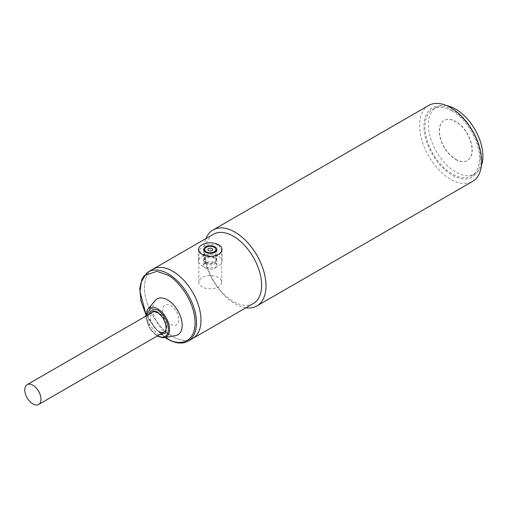 <?xml version="1.0" encoding="UTF-8"?>
<svg xmlns="http://www.w3.org/2000/svg" width="508" height="508" viewBox="0 0 508 508"><rect width="100%" height="100%" fill="white"/><g stroke="black" fill="none" stroke-linecap="round" stroke-linejoin="round"><path stroke-width="0.38" stroke-dasharray="2.54 1.91" d="M206.318 262.204A5.607 3.238 0 0 0 212.427 262.909A5.607 3.238 0 0 0 215.887 259.918A5.607 3.238 0 0 0 214.249 257.632A5.607 3.238 0 0 0 208.14 256.927A5.607 3.238 0 0 0 204.68 259.918A5.607 3.238 0 0 0 206.318 262.204M205.632 268.173A6.579 3.797 0 0 0 212.801 268.999A6.579 3.797 0 0 0 216.865 265.487A6.579 3.797 0 0 0 214.935 262.801A6.579 3.797 0 0 0 207.766 261.982A6.579 3.797 0 0 0 203.702 265.487A6.579 3.797 0 0 0 205.632 268.173M205.632 262.604A6.579 3.797 0 0 0 212.801 263.43A6.579 3.797 0 0 0 216.865 259.918A6.579 3.797 0 0 0 214.935 257.232A6.579 3.797 0 0 0 207.766 256.407A6.579 3.797 0 0 0 203.702 259.918A6.579 3.797 0 0 0 205.632 262.604M202.013 265.887A11.697 6.75 0 0 0 214.763 267.354A11.697 6.75 0 0 0 221.983 261.112A11.697 6.75 0 0 0 218.554 256.337A11.697 6.75 0 0 0 205.81 254.876A11.697 6.75 0 0 0 198.59 261.112A11.697 6.75 0 0 0 202.013 265.887M205.632 263.798A6.579 3.797 180 0 1 203.702 261.112A6.579 3.797 180 0 1 207.766 257.6A6.579 3.797 180 0 1 214.935 258.426A6.579 3.797 180 0 1 216.865 261.112A6.579 3.797 180 0 1 212.801 264.624A6.579 3.797 180 0 1 205.632 263.798M170.732 324.339A11.455 6.61 -120 0 0 176.46 324.904A11.455 6.61 -120 0 0 178.213 315.728A11.455 6.61 -120 0 0 170.732 305.638A11.455 6.61 -120 0 0 165.005 305.067A11.455 6.61 -120 0 0 163.252 314.249A11.455 6.61 -120 0 0 170.732 324.339A11.455 6.61 -120 0 0 176.46 324.904A11.455 6.61 -120 0 0 178.213 315.728A11.455 6.61 -120 0 0 170.732 305.638A11.455 6.61 -120 0 0 165.005 305.067A11.455 6.61 -120 0 0 163.252 314.249A11.455 6.61 -120 0 0 170.732 324.339M159.455 334.721L157.213 333.737L149.695 325.126L148.006 314.884M192.703 338.499A39.967 23.076 60 0 1 172.72 336.525A39.967 23.076 60 0 1 146.609 301.308A39.967 23.076 60 0 1 152.737 269.278A39.967 23.076 60 0 0 146.609 301.308A39.967 23.076 60 0 0 172.72 336.525A39.967 23.076 60 0 0 192.703 338.499M175.622 335.598A20.714 11.957 60 0 1 167.551 333.737A20.714 11.957 60 0 1 154.654 317.392A20.714 11.957 60 0 1 155.327 300.45M446.792 105.696A38.5 22.231 -120 0 0 436.404 107.194A38.5 22.231 -120 0 0 430.505 138.049A38.5 22.231 -120 0 0 455.657 171.977A38.5 22.231 -120 0 0 474.91 173.882A38.5 22.231 -120 0 0 481.4 165.64M452.209 111.093A38.5 22.231 60 0 1 477.361 145.021A38.5 22.231 60 0 1 471.462 175.876A38.5 22.231 60 0 1 452.209 173.965A38.5 22.231 60 0 1 427.057 140.037A38.5 22.231 60 0 1 432.956 109.182A38.5 22.231 60 0 1 452.209 111.093M455.657 159.442A23.152 13.367 -120 0 0 467.233 160.585A23.152 13.367 -120 0 0 470.783 142.037A23.152 13.367 -120 0 0 455.657 121.634A23.152 13.367 -120 0 0 444.081 120.491A23.152 13.367 -120 0 0 440.531 139.04A23.152 13.367 -120 0 0 455.657 159.442M455.828 159.341A23.152 13.367 -120 0 0 467.404 160.49A23.152 13.367 -120 0 0 470.954 141.935A23.152 13.367 -120 0 0 455.828 121.539A23.152 13.367 -120 0 0 444.252 120.39A23.152 13.367 -120 0 0 440.703 138.944A23.152 13.367 -120 0 0 455.828 159.341M245.91 307.784A43.866 25.324 60 0 1 234.963 303.771A43.866 25.324 60 0 1 203.949 250.044A43.866 25.324 60 0 1 205.943 238.563M428.689 105.461A43.866 25.324 -120 0 0 419.602 125.539A43.866 25.324 -120 0 0 450.615 179.261A43.866 25.324 -120 0 0 472.548 181.432M480.466 158.845A39.967 23.076 -120 0 0 452.209 109.899A39.967 23.076 -120 0 0 423.951 126.213A39.967 23.076 -120 0 0 452.209 175.158A39.967 23.076 -120 0 0 480.466 158.845M253.359 303.486A39.967 23.076 60 0 1 233.375 301.504A39.967 23.076 60 0 1 205.118 252.559A39.967 23.076 60 0 1 213.392 234.264M218.383 244.894L221.736 250.247L219.812 254.559L214.649 256.851L202.184 254.248L198.831 250.247L205.905 244.627L218.383 244.894M218.383 277.527A11.455 6.61 0 0 0 205.899 276.092A11.455 6.61 0 0 0 198.831 282.207A11.455 6.61 0 0 0 202.184 286.88A11.455 6.61 0 0 0 214.668 288.315A11.455 6.61 0 0 0 221.736 282.207A11.455 6.61 0 0 0 218.383 277.527M165.538 337.464L155.912 329.019L145.859 313.995M188.22 341.09A39.967 23.076 60 0 1 168.237 339.109A39.967 23.076 60 0 1 142.132 303.892A39.967 23.076 60 0 1 148.26 271.869M157.474 335.871L150.412 329.14L146.018 316.033M164.249 337.706A16.77 9.684 60 0 1 157.715 336.194A16.77 9.684 60 0 1 147.269 322.961A16.77 9.684 60 0 1 147.815 309.245M158.591 331.349A11.455 6.61 60 0 1 151.111 321.253A11.455 6.61 60 0 1 152.864 312.077A11.455 6.61 60 0 1 158.591 312.649A11.455 6.61 60 0 1 166.072 322.739A11.455 6.61 60 0 1 164.319 331.915L166.421 330.702M215.887 259.918L215.887 251.562M216.865 265.487L216.865 259.918M204.68 259.918L204.68 251.562M203.702 265.487L203.702 259.918M221.983 261.112L221.983 249.574M203.702 261.112L203.702 249.574M198.59 261.112L198.59 249.574M216.865 261.112L216.865 249.574M152.864 312.077L154.965 310.864M145.815 314.325L154.419 327.584L165.176 337.534M145.733 316.198L149.149 327.47L157.188 336.036M474.91 173.882L471.462 175.876M436.404 107.194L432.956 109.182M198.831 282.207L198.831 250.247M221.736 282.207L221.736 250.247"/><path stroke-width="0.76" d="M214.249 247.282A5.607 3.238 180 0 1 215.887 249.574A5.607 3.238 180 0 1 212.427 252.565A5.607 3.238 180 0 1 206.318 251.86A5.607 3.238 180 0 1 204.68 249.574A5.607 3.238 180 0 1 208.14 246.583A5.607 3.238 180 0 1 214.249 247.282M208.559 250.565A2.438 1.41 180 0 1 208.559 248.577A2.438 1.41 180 0 1 212.007 248.577A2.438 1.41 180 0 1 212.007 250.565A2.438 1.41 180 0 1 208.559 250.565M218.554 244.799A11.697 6.75 180 0 1 221.983 249.574A11.697 6.75 180 0 1 214.763 255.81A11.697 6.75 180 0 1 202.013 254.349A11.697 6.75 180 0 1 198.59 249.574A11.697 6.75 180 0 1 205.81 243.332A11.697 6.75 180 0 1 218.554 244.799M214.935 246.888A6.579 3.797 0 0 0 207.766 246.062A6.579 3.797 0 0 0 203.702 249.574A6.579 3.797 0 0 0 205.632 252.26A6.579 3.797 0 0 0 212.801 253.079A6.579 3.797 0 0 0 216.865 249.574A6.579 3.797 0 0 0 214.935 246.888M32.88 385.223A11.455 6.61 60 0 1 40.367 395.313A11.455 6.61 60 0 1 38.608 404.495A11.455 6.61 60 0 1 32.88 403.924A11.455 6.61 60 0 1 25.4 393.833A11.455 6.61 60 0 1 27.153 384.658A11.455 6.61 60 0 1 32.88 385.223M148.006 314.884L151.435 310.782L157.213 311.849L163.462 318.173L166.624 326.917L165.081 333.439L159.455 334.721M148.26 271.869L152.737 269.278A39.967 23.076 60 0 1 172.72 271.259A39.967 23.076 60 0 1 198.831 306.476A39.967 23.076 60 0 1 192.703 338.499L253.359 303.486A39.967 23.076 60 0 0 261.633 285.191A39.967 23.076 60 0 0 233.375 236.239A39.967 23.076 60 0 0 213.392 234.264L152.737 269.278A39.967 23.076 60 0 1 172.72 271.259A39.967 23.076 60 0 1 198.831 306.476A39.967 23.076 60 0 1 192.703 338.499L188.22 341.09A39.967 23.076 60 0 0 194.348 309.061A39.967 23.076 60 0 0 168.237 273.844A39.967 23.076 60 0 0 148.26 271.869L142.24 278.435L139.744 288.646L141.008 301.136L145.815 314.325M147.815 309.245L155.327 300.45A20.714 11.957 60 0 1 167.551 299.911A20.714 11.957 60 0 1 181.578 320.059A20.714 11.957 60 0 1 175.622 335.598L164.249 337.706A16.77 9.684 60 0 0 169.069 325.12A16.77 9.684 60 0 0 157.715 308.807A16.77 9.684 60 0 0 147.815 309.245L145.733 316.198M481.4 165.64A38.5 22.231 -120 0 0 455.657 109.099A38.5 22.231 -120 0 0 446.792 105.696M256.896 305.943L472.548 181.432A43.866 25.324 -120 0 0 481.635 161.353A43.866 25.324 -120 0 0 450.615 107.633A43.866 25.324 -120 0 0 428.689 105.461L213.036 229.965A43.866 25.324 60 0 1 234.963 232.137A43.866 25.324 60 0 1 265.982 285.858A43.866 25.324 60 0 1 256.896 305.943A43.866 25.324 60 0 1 245.91 307.784M205.943 238.563A43.866 25.324 60 0 1 213.036 229.965M145.859 313.995L139.986 291.535L141.345 281.864L145.313 275.215L156.839 271.355L167.551 275.038C175.616 278.416 194.742 299.015 195.123 322.796C194.742 346.139 175.616 344.646 167.551 338.709L165.538 337.464M146.018 316.033L150.578 308.546L157.213 309.867C160.49 311.239 168.256 319.602 168.408 329.26C168.256 338.741 160.49 338.131 157.213 335.718M152.864 312.077C152.857 311.334 154.445 311.556 157.613 312.744C165.068 316.211 168.44 331.299 164.319 331.915A11.455 6.61 60 0 1 158.591 331.349M215.887 251.562L215.887 249.574M204.68 251.562L204.68 249.574M166.421 330.702L38.608 404.495M154.965 310.864L27.153 384.658M165.176 337.534L167.754 339.16C175.571 343.567 182.397 344.214 188.22 341.09M157.188 336.036L164.249 337.706"/></g></svg>
